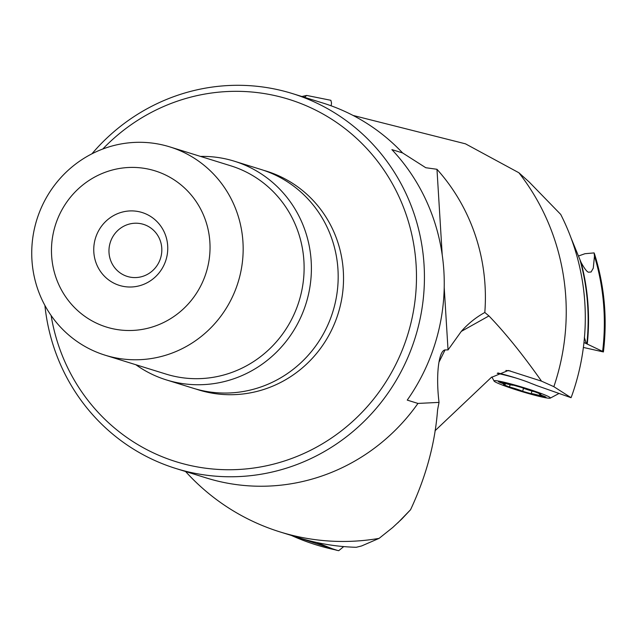 <?xml version="1.0" encoding="UTF-8"?>
<svg xmlns="http://www.w3.org/2000/svg" width="636" height="636" viewBox="0 0 636 636"><rect width="100%" height="100%" fill="white"/><g stroke="black" fill="none" stroke-linecap="round" stroke-linejoin="round"><path stroke-width="0.95" d="M583.387 347.439L603.413 351.947C607.46 318.342 604.462 285.54 594.398 253.549M583.967 342.502L603.095 351.636M578.434 256.014L584.953 253.716L594.111 252.905L594.469 256.093L593.277 268.177L591.106 271.993L588.467 272.2C586.869 271.779 584.397 268.495 581.042 262.334L571.033 237.928M584.333 337.358L586.146 343.122M353.06 115.442L465.48 143.831L518.881 172.754L529.239 182.055L560.721 214.427A226.026 218.426 -72.8 0 1 572.162 394.765L571.056 397.691L536.379 385.464A32.714 2.409 -163.1 0 0 531.219 383.436A22.904 1.685 -163.1 0 0 499.618 373.411A32.714 2.409 -163.1 0 0 497.948 372.958M571.056 397.691L553.853 386.68L541.514 381.147L508.251 370.47L491.238 377.482L435.008 430.771M291.439 535.464A227.672 220.016 -72.8 0 0 334.751 549.719L316.513 542.452M343.718 546.586L338.742 550.673L337.637 550.474L290.922 535.305M334.751 549.719L337.191 550.379M301.901 96.521A226.026 218.426 107.2 0 1 306.695 95.44L304.509 97.332M331.141 105.814L331.523 103.016L330.879 100.305L306.695 95.44M91.942 153.809A196.309 189.703 107.2 0 1 189.385 91.711A196.309 189.703 107.2 0 1 189.608 91.656A196.309 189.703 107.2 0 1 292.306 93.54A196.309 189.703 107.2 0 1 424.307 284.411A196.309 189.703 107.2 0 1 278.886 470.354A196.309 189.703 107.2 0 1 278.663 470.417A196.309 189.703 107.2 0 1 175.973 468.525L206.501 478.002A196.309 189.703 -72.8 0 0 283.934 484.815A196.309 189.703 -72.8 0 0 309.422 479.822A196.309 189.703 -72.8 0 0 417.947 403.431L439.031 402.389L438.864 400.958A44.576 10.669 -94.8 0 1 441.09 354.284A44.576 10.669 -94.8 0 1 445.081 349.911L438.959 362.202M445.081 349.911L448.038 349.927L461.283 331.412A86.909 83.992 107.2 0 1 484.815 312.483L488.933 315.925L461.283 331.412M541.514 381.147C522.951 354.801 505.421 333.065 488.933 315.925M397.794 522.903L410.554 509.738L401.809 519.024L392.754 527.475L379.096 538.374L361.614 545.95L356.271 547.294A226.026 218.426 -72.8 0 1 299.23 537.881L280.166 531.966A226.026 218.426 107.2 0 1 185.569 471.507M439.031 402.389L437.576 409.902C435.072 443.332 426.064 476.61 410.554 509.738M379.096 538.374A226.026 218.426 107.2 0 1 280.166 531.966M518.881 172.754A226.026 218.426 107.2 0 1 553.853 386.68M292.306 93.54L322.834 103.016A196.309 189.703 -72.8 0 1 390.528 141.216A196.309 189.703 -72.8 0 1 402.596 152.934L425.778 167.721L436.972 169.287A192.613 186.133 107.2 0 1 484.815 312.483M436.972 169.287L442.211 254.877M444.206 287.448L448.038 349.927M402.596 152.934L391.887 149.611A196.309 189.703 -72.8 0 1 407.239 400.108L417.947 403.431M175.973 468.525A196.309 189.703 107.2 0 1 44.902 305.439M51.126 315.52A189.767 183.383 107.2 0 0 275.571 463.604A189.767 183.383 -72.8 0 0 275.793 463.541A189.767 183.383 107.2 0 0 411.349 232.593A189.767 183.383 107.2 0 0 189.488 97.467A189.767 183.383 -72.8 0 0 189.266 97.531A189.767 183.383 107.2 0 0 102.778 149.023M166.457 379.938L193.241 388.246A114.512 110.664 -72.8 0 0 253.279 389.312A114.512 110.664 -72.8 0 0 338.106 280.842A114.512 110.664 -72.8 0 0 261.102 169.502L234.318 161.194A114.512 110.664 107.2 0 1 311.322 272.534A114.512 110.664 107.2 0 1 226.495 381.004A114.512 110.664 107.2 0 1 166.457 379.938A114.512 110.664 107.2 0 1 135.85 364.73M200.475 156.408A114.512 110.664 107.2 0 1 234.318 161.194M112.588 145.859A109.058 105.393 107.2 0 1 112.707 145.827A109.058 105.393 107.2 0 1 169.764 146.876A109.058 105.393 107.2 0 1 243.095 252.913A109.058 105.393 107.2 0 1 162.315 356.216A109.058 105.393 107.2 0 1 162.188 356.247A109.058 105.393 107.2 0 1 105.131 355.198A109.058 105.393 107.2 0 1 31.8 249.161A109.058 105.393 107.2 0 1 112.588 145.859M112.103 170.082A81.798 79.047 107.2 0 1 112.198 170.05A81.798 79.047 -72.8 0 1 207.829 228.3A81.798 79.047 -72.8 0 1 149.396 327.842A81.798 79.047 107.2 0 1 149.309 327.866A81.798 79.047 -72.8 0 1 53.678 269.624A81.798 79.047 -72.8 0 1 112.103 170.082M122.048 212.146A38.168 36.888 -72.8 0 0 94.788 258.629A38.168 36.888 -72.8 0 0 139.451 285.771A38.168 36.888 -72.8 0 0 166.719 239.295A38.168 36.888 -72.8 0 0 122.048 212.146M141.605 276.692A27.268 26.346 -72.8 0 0 161.806 250.87A27.268 26.346 -72.8 0 0 143.474 224.357A27.268 26.346 -72.8 0 0 129.18 224.103A27.268 26.346 -72.8 0 0 108.979 249.932A27.268 26.346 -72.8 0 0 127.311 276.437A27.268 26.346 -72.8 0 0 141.605 276.692M497.233 373.332A35.99 2.655 16.9 0 1 516.273 378.118M494.713 381.616A29.447 2.17 16.9 0 1 494.069 381.036A29.447 2.17 16.9 0 1 518.38 386.028A29.447 2.17 16.9 0 1 549.703 397.246A29.447 2.17 16.9 0 1 550.259 398.128A29.447 2.17 16.9 0 1 523.961 392.221A29.447 2.17 16.9 0 1 494.713 381.616M558.472 393.382A35.99 2.655 16.9 0 1 558.535 393.652A35.99 2.655 16.9 0 1 558.384 393.811L550.259 398.128M509.46 386.998A10.152 0.747 16.9 0 1 522.633 391.307L531.139 393.724A10.152 0.747 16.9 0 1 541.292 396.045L545.998 397.11L543.891 396.156A10.152 0.747 16.9 0 1 539.567 394.36A10.152 0.747 16.9 0 1 539.336 394.105A10.152 0.747 16.9 0 1 540.862 394.161L534.956 391.863A10.152 0.747 16.9 0 1 521.782 387.547L513.276 385.13A10.152 0.747 16.9 0 1 503.124 382.816L498.409 381.743L500.524 382.697A10.152 0.747 16.9 0 1 504.849 384.494A10.152 0.747 16.9 0 1 505.079 384.756A10.152 0.747 16.9 0 1 503.553 384.693L509.46 386.998L510.152 384.732M602.618 351.382A227.672 220.016 -72.8 0 0 594.469 256.093M581.042 262.334A221.741 214.284 107.2 0 1 587.29 343.79M586.901 343.583A221.654 214.197 -72.8 0 0 580.119 260.291M510.223 370.907L505.874 370.486M195.936 389.041A114.512 110.664 -72.8 0 0 258.637 390.973A114.512 110.664 -72.8 0 0 343.504 281.056A114.512 110.664 -72.8 0 0 263.773 170.369M105.131 355.198L166.091 374.111A109.058 105.393 -72.8 0 0 223.268 375.129A109.058 105.393 -72.8 0 0 304.048 271.826A109.058 105.393 -72.8 0 0 230.717 165.789L169.764 146.876M522.633 391.307L523.555 388.278M531.958 391.037L531.139 393.724M500.524 382.697L500.699 382.125M541.292 396.045L541.522 395.274M494.069 381.036L491.867 376.949M505.461 383.508L505.079 384.756M539.59 393.279L539.336 394.105"/></g></svg>
